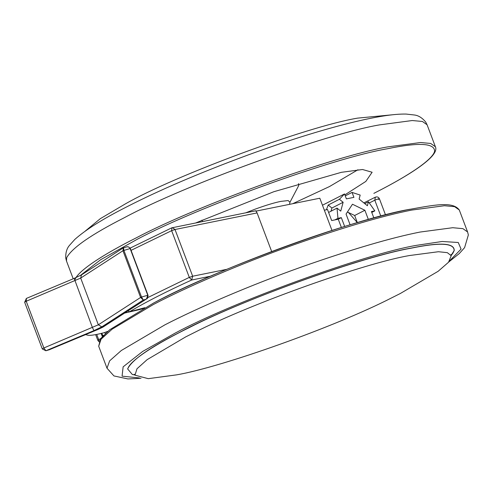 <?xml version="1.0" encoding="UTF-8"?>
<svg xmlns="http://www.w3.org/2000/svg" width="493" height="493" viewBox="0 0 493 493"><rect width="100%" height="100%" fill="white"/><g stroke="black" fill="none" stroke-linecap="round" stroke-linejoin="round"><path stroke-width="0.74" d="M123.447 247.819L122.954 250.74L80.686 278.077L26.221 301.254L43.871 347.972L98.341 324.795L140.604 297.458L143.303 300.015L101.804 326.853L93.947 330.612L92.45 327.611L74.166 278.391L81.499 274.897L80.686 278.077L98.341 324.795L101.804 326.853M130.115 248.546L122.954 250.74L140.604 297.458L141.528 297.051L143.303 300.015L145.749 299.313C147.469 298.499 148.14 297.15 147.771 295.264L130.115 248.546C129.154 246.901 127.786 246.414 126.017 247.098M85.197 334.587L86.608 334.827C88.567 335.93 94.409 335.222 104.128 332.707L107.739 331.364M81.499 274.897L123.201 247.93L126.565 246.913C127.755 246.377 129.024 246.919 130.38 248.54L148.029 295.258C147.863 297.747 147.358 298.968 146.526 298.918L147.771 295.264L141.528 297.051L123.872 250.333L123.57 247.8M93.947 330.612L46.114 350.659L49.245 349.784L102.821 327.186L146.526 298.918L102.248 327.444L98.273 329.342M139.223 309.185L139.39 309.629L143.216 308.563M139.39 309.629L124.661 313.061M176.611 374.859C221.813 367.106 335.129 326.828 391.245 298.062L400.316 293.508L438.172 271.273L448.55 262.221L451.194 255.713L447.324 252.65L438.437 251.726L409.4 255.547C364.198 263.305 250.888 303.577 194.772 332.344L185.695 336.898L147.136 359.65L136.974 368.789L135.008 375.191L148.276 378.667L176.611 374.859M451.138 255.473L452.845 253.297L451.138 255.479L454.127 250.573C454.33 243.018 439.972 242.223 411.051 248.201C364.413 256.2 247.486 297.76 189.577 327.444C156.669 343.522 129.795 360.414 127.767 368.943M452.845 253.297L454.226 250.481C454.429 242.92 440.064 242.125 411.119 248.102C361.671 256.434 234.631 302.634 180.118 332.109C149.336 347.768 131.841 360.044 127.632 368.93L132.34 374.514L134.891 374.97M289.496 204.355L289.976 202.241L298.795 185.393L298.493 183.63M201.883 220.137L202.568 221.542M292.725 203.701L329.503 186.545L357.949 169.752M344.878 194.871L365.812 181.43L372.123 172.248L362.528 169.506L341.39 172.316L273.837 191.715L195.801 222.91M393.063 114.721L357.48 118.141C306.56 126.646 174.454 175.699 125.314 203.923L100.289 218.689L85.369 230.983M347.417 211.972L348.465 212.477L357.357 222.651L354.67 215.496L364.882 210.258L368.363 219.484M347.386 212.021L354.67 215.496M334.876 219.903L337.939 218.331L341.322 217.647L344.662 226.478M328.609 212.44L337.033 208.12L337.939 218.331M334.131 199.258L344.521 193.934L339.418 199.271L328.19 205.026L326.409 209.778M345.266 195.894L352.051 192.412L353.919 197.354L346.388 198.876L344.521 193.934M364.777 203.646L368.444 201.766L367.371 205.747L359.107 199.049L360.18 195.074L352.051 192.412M371.777 212.434L374.834 210.875L368.444 201.766M350.11 224.814L346.055 214.067L352.47 204.231L364.882 210.258M328.19 205.026L331.9 208.034L331.056 211.183M331.9 208.034L343.134 202.278L340.743 211.127L337.033 208.12M339.418 199.271L343.134 202.278M324.339 210.197L327.518 209.556L331.672 220.55L338.26 219.219L341.322 217.647M373.867 217.961L371.445 211.559L374.834 210.875M103.931 336.041L102.328 334.667L101.811 333.299M255.885 210.831L257.081 212.914L175.009 229.51L172.384 227.649L171.934 227.803L171.638 230.669L131.064 250.358M144.776 307.712L129.517 311.767L127.958 310.929M338.26 219.219L341.39 227.495M331.999 230.465L319.815 198.223L255.805 211.164M271.68 251.541L257.081 212.914M24.65 302.24L26.388 298.444L26.221 301.254L24.65 302.24L42.306 348.958L43.871 347.972L45.886 350.763L49.38 349.691M98.206 329.373L48.85 349.925M102.821 327.186L102.248 327.444M410.176 209.223C354.898 218.491 212.082 270.817 153.767 302.967M294.173 244.664C239.493 264.088 185.534 287.622 153.323 304.545L112.053 329.225L101.096 339.153L98.692 346.234L100.664 338.611L109.705 329.762L153.6 303.029C201.705 277.528 290.975 241.884 356.778 222.824C376.048 217.16 392.748 212.847 406.873 209.876C434 205.002 452.574 200.941 459.285 209.975L454.614 206.666L444.433 205.723L411.717 210.073C382.839 215.768 343.658 227.298 294.173 244.664M459.285 209.975L467.592 231.963L462.921 228.653L452.74 227.711L420.024 232.061C391.146 237.755 351.965 249.285 302.48 266.645C249.668 285.41 197.194 308.137 164.927 324.832L121.352 350.48L109.637 360.851L106.999 368.216L98.692 346.234M449.721 260.698L461.072 249.101L458.256 242.494L442.172 241.478L416.511 245.341C364.845 254.043 232.104 302.314 175.151 333.114L142.65 351.447L123.139 366.835L122.067 376.153L139.408 377.958M289.976 202.241L288.152 200.565L280.844 201.391C274.583 202.635 266.072 205.193 255.331 209.081L245.754 212.816M74.973 279.673C77.949 270.762 104.054 254.006 136.105 237.922C197.699 205.23 334.279 155.942 387.831 146.871L420.554 142.52L430.728 143.463L435.399 146.772C439.559 155.369 413.818 173.111 373.854 193.373L377.053 191.722C408.327 175.816 433.027 159.492 434.616 151.178C434.536 143.075 418.773 142.267 387.332 148.769C334.186 157.772 198.661 206.678 137.541 239.117L100.572 259.756L80.026 275.747M435.399 146.772L427.092 124.784L422.421 121.475L412.247 120.532L379.524 124.883C324.918 134.084 184.622 185.103 124.427 217.653C91.365 234.465 72.114 247.813 66.666 257.685L66.5 261.043L73.204 278.773M96.72 334.433L98.686 339.64L97.83 340.343L95.648 334.636M102.328 336.54L101.164 333.453M99.321 340.792L98.686 339.64L100.646 338.636M378.501 199.468C379.943 198.352 378.704 198.599 374.803 200.195L369.436 202.894M380.812 216.107L374.803 200.195L375.309 197.188C377.182 196.534 378.556 197.064 379.425 198.784L385.508 214.886M97.83 340.343L98.908 341.717M101.737 333.317L102.328 334.667M104.806 332.455L105.231 333.588M210.542 276.203L191.66 280.018L189.294 277.386L192.664 276.222L226.675 269.351M129.517 311.767C145.712 302.092 166.431 291.505 191.66 280.018L192.664 276.222L175.009 229.51L171.638 230.669L189.294 277.386L147.771 297.575M255.941 210.751L171.934 227.803M26.221 298.487L74.166 278.391M42.306 348.958L45.886 350.763M141.035 378.285L127.94 378.938L113.951 375.937L106.999 368.216M467.592 231.963L468.35 234.945L464.597 247.64L459.285 253.556L448.722 262.017M135.008 375.191L134.232 374.199M451.194 255.713L451.132 254.431M132.34 374.514L134.897 374.982M66.5 261.043L65.742 258.061C65.557 252.65 66.808 248.423 69.495 245.36L74.807 239.444C85.579 229.8 102.741 219.009 126.282 207.085C159.116 190.249 199.529 172.944 247.517 155.172C286.415 141.023 320.549 130.3 349.907 123.01C362.626 119.848 373.793 117.513 383.394 116.009C392.132 114.604 399.687 113.957 406.066 114.062L414.477 115.005C418.502 115.51 422.242 117.858 425.687 122.048L427.092 124.784M333.706 199.468L322.465 205.23M363.84 202.888L375.309 197.188M99.136 341.859L97.793 340.306M102.513 335.369L102.803 336.016M171.743 227.852L130.158 248.096"/></g></svg>
